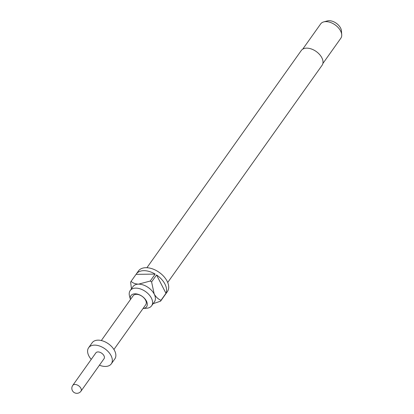 <?xml version="1.0" encoding="UTF-8"?>
<svg xmlns="http://www.w3.org/2000/svg" width="414" height="414" viewBox="0 0 414 414"><rect width="100%" height="100%" fill="white"/><g stroke="black" fill="none" stroke-linecap="round" stroke-linejoin="round"><path stroke-width="0.62" d="M143.053 308.497A9.589 5.905 -144.6 0 0 146.297 300.823A9.589 5.905 -144.6 0 0 135 293.821A9.589 5.905 -144.6 0 0 130.457 299.545L129.51 296.036A13.139 8.089 -144.6 0 1 130.187 290.581A13.139 8.089 -144.6 0 1 135.72 288.123A13.139 8.089 -144.6 0 1 148.968 294.608A13.139 8.089 -144.6 0 1 151.607 305.806A13.139 8.089 -144.6 0 1 146.675 308.239L143.053 308.497M167.706 282.488L322.071 65.298A12.751 7.85 -144.6 0 0 319.51 54.431A12.751 7.85 -144.6 0 0 306.65 48.138A12.751 7.85 -144.6 0 0 301.278 50.524L146.913 267.713M322.863 63.513L340.81 38.269A12.368 7.612 -144.6 0 0 341.716 34.698A12.368 7.612 -144.6 0 0 325.859 21.626A12.368 7.612 -144.6 0 0 323.722 21.911A12.368 7.612 -144.6 0 0 320.648 23.94L302.706 49.183M341.716 34.698L341.452 30.941A9.688 5.967 -144.6 0 0 329.032 20.7A9.688 5.967 -144.6 0 0 327.355 20.923L323.722 21.911M130.187 290.581L133.008 286.612A13.139 8.089 35.4 0 1 138.545 284.154A13.139 8.089 35.4 0 1 154.199 294.08A13.139 8.089 35.4 0 1 154.427 301.832L151.607 305.806M165.005 294.934A17.776 10.945 -144.6 0 0 165.264 294.592L167.38 291.611A17.776 10.945 -144.6 0 0 163.815 276.464A17.776 10.945 -144.6 0 0 145.894 267.692A17.776 10.945 -144.6 0 0 138.405 271.015L136.289 273.996A17.776 10.945 -144.6 0 0 136.051 274.353L131.109 281.303A17.776 10.945 35.4 0 0 130.638 282.208L131.445 288.806M165.264 294.592A17.776 10.945 -144.6 0 0 165.502 294.235L160.565 301.185A17.776 10.945 35.4 0 0 161.036 300.279L165.973 293.329A17.776 10.945 -144.6 0 0 156.544 274.974L151.602 281.924A17.776 10.945 35.4 0 0 150.215 281.044L155.152 274.094A17.776 10.945 -144.6 0 0 143.777 270.668A17.776 10.945 -144.6 0 0 136.289 273.996M101.321 340.536L133.127 295.777A7.726 4.756 35.4 0 1 136.387 294.333A7.726 4.756 35.4 0 1 144.175 298.147A7.726 4.756 35.4 0 1 145.728 304.735L129.898 327.008M99.432 365.2A13.91 8.565 -144.6 0 0 105.446 366.442A13.91 8.565 -144.6 0 0 111.304 363.839L114.833 358.876A13.91 8.565 -144.6 0 0 112.044 347.02A13.91 8.565 -144.6 0 0 98.014 340.158A13.91 8.565 -144.6 0 0 92.156 342.756L88.627 347.724A13.91 8.565 -144.6 0 0 91.246 359.383M111.304 363.839A13.91 8.565 -144.6 0 0 108.515 351.988A13.91 8.565 -144.6 0 0 94.485 345.121A13.91 8.565 -144.6 0 0 88.627 347.724M104.059 358.69A5.025 3.095 -144.6 0 0 103.05 354.41A5.025 3.095 -144.6 0 0 97.989 351.931A5.025 3.095 -144.6 0 0 95.872 352.873L72.76 385.387A5.025 3.095 35.4 0 1 74.877 384.451A5.025 3.095 35.4 0 1 80.859 388.244A5.025 3.095 35.4 0 1 80.947 391.209L104.059 358.69M113.917 349.488L129.949 326.936M150.215 281.044L138.545 284.154C135.192 283.968 132.713 283.016 131.109 281.303M155.152 274.094L136.051 274.353M153.108 303.695L160.565 301.185M165.973 293.329L156.544 274.974M161.036 300.279C158.402 299.306 156.125 297.242 154.199 294.08L151.602 281.924M72.76 385.387A5.025 5.025 0 0 0 73.946 392.394A5.025 5.025 0 0 0 80.947 391.209"/></g></svg>
